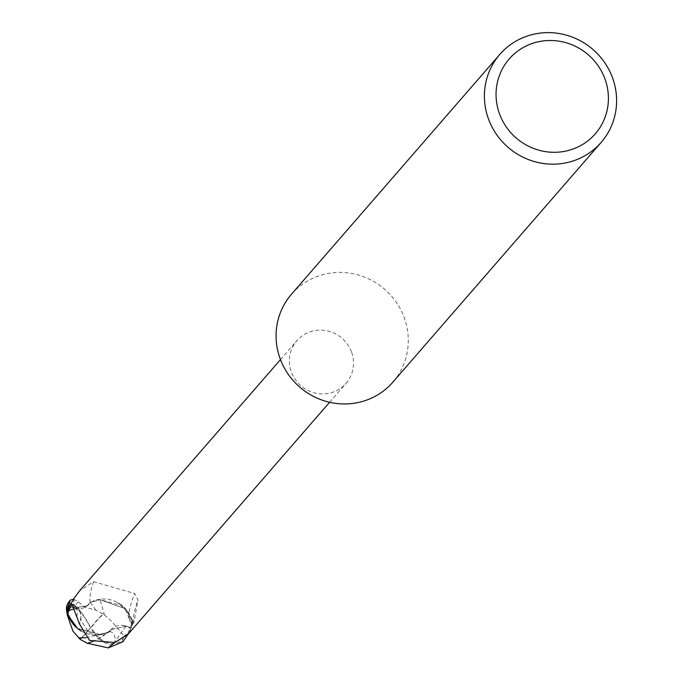 <?xml version="1.0" encoding="UTF-8"?>
<svg xmlns="http://www.w3.org/2000/svg" width="682" height="682" viewBox="0 0 682 682"><rect width="100%" height="100%" fill="white"/><g stroke="black" fill="none" stroke-linecap="round" stroke-linejoin="round"><path stroke-width="0.51" stroke-dasharray="3.41 2.56" d="M291.529 294.172A67.1 64.756 -139 0 1 353.864 273.891A67.1 64.756 -139 0 1 404.452 318.289A67.1 64.756 -139 0 1 392.841 382.184M351.656 352.389A32.54 31.406 -139 0 1 346.03 383.378A32.54 31.406 -139 0 1 315.8 393.216A32.54 31.406 -139 0 1 291.265 371.681A32.54 31.406 -139 0 1 296.892 340.693A32.54 31.406 -139 0 1 327.121 330.855A32.54 31.406 -139 0 1 351.656 352.389M80.144 639.366A32.489 7.366 124 0 0 90.689 627.67A29.053 20.076 -110.7 0 0 125.641 637.491L127.5 634.286A33.554 32.378 41 0 0 127.781 633.612L132.777 621.762L125.701 608.813L100.058 599.734L125.701 608.813L132.658 621.302A33.384 32.216 -139 0 1 131.268 628.037L125.889 626.229L111.285 629.546L109.478 631.83L99.615 634.405L109.546 631.779L103.067 634.2A28.789 27.783 -139 0 1 98.174 635.01A28.789 27.783 -139 0 1 81.499 631.157M123.766 625.513A14.424 13.921 -139 0 1 125.931 626.085A50.417 18.585 126.2 0 1 127.023 626.4L123.766 625.513A14.424 13.921 -139 0 0 109.546 631.626A28.789 27.783 -139 0 1 103.067 634.2L99.725 634.413L77.799 628.634L99.725 634.413L86.213 637.67M128.651 633.595L130.927 629.853L130.637 627.704L127.023 626.4A50.417 18.585 126.2 0 1 130.927 629.853M69.334 606.409L73.903 608.003A14.424 13.921 -139 0 0 90.297 602.47A28.789 27.783 -139 0 1 96.776 599.887A28.789 27.783 -139 0 1 117.56 602.496A28.789 27.783 -139 0 1 122.3 605.667A28.789 27.783 -139 0 1 131.924 620.032A32.54 31.406 -139 0 1 130.501 627.679L125.931 626.085M131.924 620.032L132.146 624.908L133.791 623.126L137.943 600.083L134.652 593.476L93.553 581.678L79.521 590.902M133.791 623.126A36.385 10.136 -64.3 0 1 137.943 600.083M90.297 602.47A36.513 10.17 -64.3 0 1 93.553 581.678M131.941 622.487A34.646 9.65 -64.3 0 1 129.154 618.574A34.646 9.65 -64.3 0 1 128.992 617.125A34.646 9.65 -64.3 0 1 134.652 593.476M69.385 606.332L73.929 607.901L87.126 605.821L90.297 602.308L96.776 599.887L100.049 599.708L122.3 605.667L131.967 619.068L132.658 621.302A33.384 32.216 -139 0 1 131.259 628.037L128.199 634.098M131.268 628.037L125.906 626.195L111.362 629.469L109.546 631.779M73.69 609.12A34.646 12.779 126.2 0 1 80.8 617.551A34.646 12.779 126.2 0 1 80.433 620.432A34.646 12.779 126.2 0 1 79.53 624.098M71.934 604.192A36.385 13.418 126.2 0 1 76.734 616.929M109.546 631.626A36.513 13.461 126.2 0 1 114.823 642.58M99.794 634.388L77.535 628.42M73.545 599.188L78.089 601.669L84.926 607.347L95.838 610.083L102.973 613.979A32.489 8.303 -48.3 0 0 90.689 627.67L91.379 627.227A31.295 8.005 131.7 0 1 103.417 613.953L104.474 615.011L100.049 599.708M95.83 610.083L90.305 602.317L100.45 599.759L90.305 602.317L87.091 605.846L73.929 607.884L87.091 605.846L90.297 602.317M68.191 615.863L73.042 624.073M67.339 615.173L66.793 608.387A31.892 30.784 -139 0 1 69.146 604.184A27.749 7.604 -118.2 0 1 90.305 627.619A27.749 7.604 -118.2 0 1 90.348 627.713A31.295 7.093 -56 0 1 80.118 638.906M104.474 615.011L111.277 620.995L124.133 635.956A31.892 30.784 -139 0 1 121.788 640.159A27.749 19.181 69.3 0 1 91.422 627.321A27.749 19.181 69.3 0 1 91.379 627.227M92.027 641.83L109.478 631.83L111.285 629.546L125.889 626.229L131.259 628.037M67.833 603.587A29.053 7.962 61.8 0 1 90.689 627.67L90.348 627.713M127.5 634.286L121.788 640.159M124.133 635.956L127.781 633.612M102.973 613.979L103.417 613.953M66.742 606.247L69.146 604.184M66.793 608.387L66.461 606.92M132.777 621.762A33.546 32.378 -139 0 1 131.421 628.088M73.903 608.003A50.417 14.041 -64.3 0 1 74.185 598.165M125.897 626.221L113.945 642.887M78.08 601.66L73.929 607.901M125.641 637.491A33.554 32.378 -139 0 1 122.811 641.796M329.611 402.278L346.03 383.378M128.992 617.125L132.146 624.908M129.154 618.574L125.548 609.921L117.56 602.496M280.481 359.585L296.892 340.693M80.433 620.432L80.885 616.255L80.408 611.703L78.669 607.918L71.874 604.184M98.174 635.01L91.448 633.825L88.6 632.223L81.115 620.543L80.8 617.551M92.59 641.626C95.83 641.251 102.061 637.227 111.294 629.546L111.362 629.477M84.926 607.347L84.193 606.929L87.117 605.812"/><path stroke-width="1.02" d="M601.157 142.402L392.841 382.184A67.1 64.756 -139 0 1 330.506 402.474A67.1 64.756 -139 0 1 279.918 358.076A67.1 64.756 -139 0 1 291.529 294.172L499.846 54.381A67.1 64.756 -139 0 1 562.181 34.1A67.1 64.756 -139 0 1 612.768 78.498A67.1 64.756 -139 0 1 601.157 142.402A67.1 64.756 -139 0 1 538.823 162.683A67.1 64.756 -139 0 1 488.235 118.284A67.1 64.756 -139 0 1 499.846 54.381M605.156 79.487A57.041 55.046 -139 0 1 571.107 149.69A57.041 55.046 -139 0 1 499.309 113.306A57.041 55.046 -139 0 1 533.358 43.111A57.041 55.046 -139 0 1 605.156 79.487M73.042 624.073L77.799 628.634L74.125 625.292L67.186 612.786A33.384 32.216 -139 0 1 68.575 606.051L69.385 606.332L68.422 606L70.178 600.169L73.545 599.188M81.499 631.157A28.789 27.783 -139 0 1 77.535 628.42A28.789 27.783 -139 0 1 67.919 614.056L68.524 610.876L71.934 604.192L79.53 624.098L89.598 640.415L114.823 642.58L128.651 633.595L329.611 402.278M280.481 359.585L79.521 590.902L74.185 598.165L69.334 606.409A32.54 31.406 -139 0 0 67.919 614.056M68.524 610.876A34.646 12.779 126.2 0 1 73.69 609.12M67.833 603.587A29.053 7.962 61.8 0 0 67.552 603.988A29.053 7.962 61.8 0 0 67.279 604.567L66.742 606.247A33.554 32.378 41 0 0 66.461 606.92L66.435 609.367L67.876 615.019L77.535 628.42M68.191 615.863L67.186 612.794A33.384 32.216 -139 0 1 68.575 606.051L69.385 606.332M128.199 634.098L122.811 641.796L108.31 647.891L87.262 643.271L80.144 639.366L72.914 631.106L67.339 615.173M86.213 637.67L79.061 637.849M87.27 643.271L92.027 641.83M67.066 612.325A33.546 32.378 -139 0 1 68.422 606M108.319 647.9L113.945 642.887M67.279 604.567A33.554 32.378 -139 0 1 70.11 600.271M66.435 609.367L67.313 614.959M70.178 600.169A33.554 33.554 0 0 0 67.552 603.988"/></g></svg>
